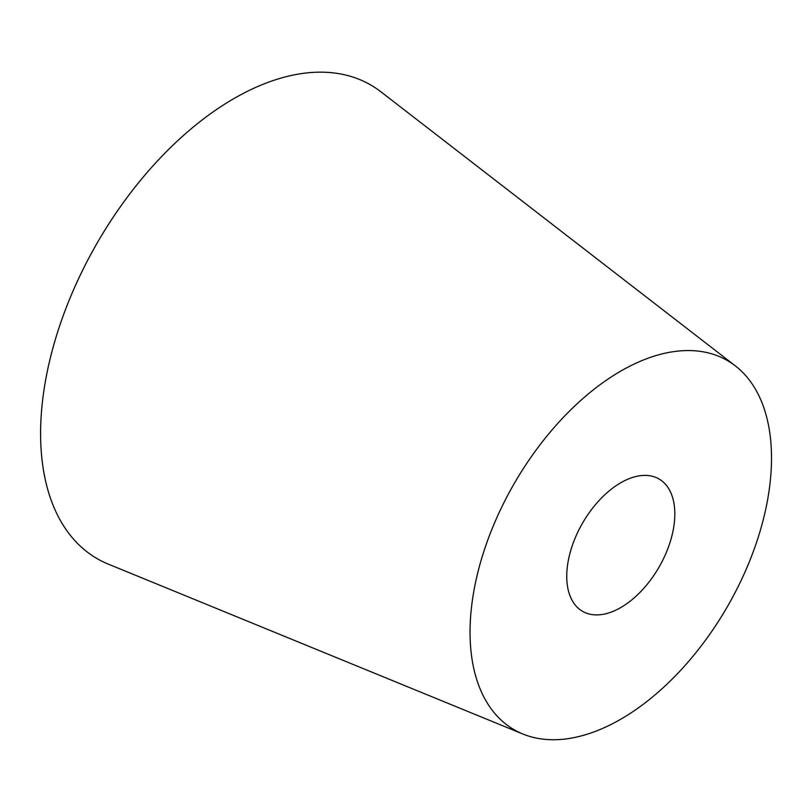 <?xml version="1.0" encoding="UTF-8"?>
<svg xmlns="http://www.w3.org/2000/svg" width="812" height="812" viewBox="0 0 812 812"><rect width="100%" height="100%" fill="white"/><g stroke="black" fill="none" stroke-linecap="round" stroke-linejoin="round"><path stroke-width="1.22" d="M674.823 513.955A76.419 44.122 -60 0 1 641.46 590.862A76.419 44.122 -60 0 1 582.569 611.334A76.419 44.122 -60 0 1 582.569 523.09A76.419 44.122 -60 0 1 658.989 478.968A76.419 44.122 -60 0 1 674.823 513.955M470.046 632.172A213.17 123.079 -60 0 1 568.573 412.009A213.17 123.079 -60 0 1 735.357 365.897A213.17 123.079 -60 0 1 727.369 606.686A213.17 123.079 -60 0 1 522.837 733.997A213.17 123.079 -60 0 1 470.046 632.172M735.357 365.897L380.99 91.857A273.502 157.904 120 0 0 167.018 151.022A273.502 157.904 120 0 0 40.6 433.496A273.502 157.904 120 0 0 108.331 564.137L522.837 733.997"/></g></svg>
